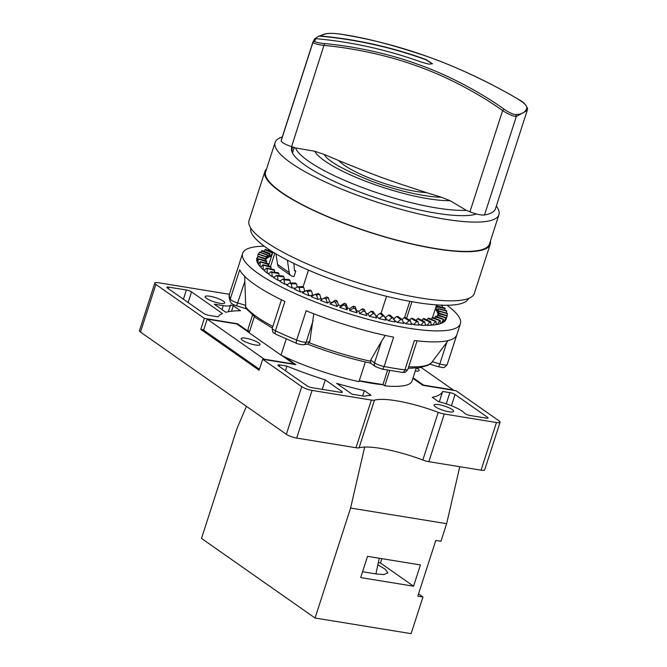 <?xml version="1.0" encoding="UTF-8"?>
<svg xmlns="http://www.w3.org/2000/svg" width="667" height="667" viewBox="0 0 667 667"><rect width="100%" height="100%" fill="white"/><g stroke="black" fill="none" stroke-linecap="round" stroke-linejoin="round"><path stroke-width="1" d="M426.563 192.646C385.026 179.123 380.232 177.372 338.803 160.597A54.811 11.873 17.9 0 0 426.563 192.646L441.17 197.14L450.1 200.692L466.275 210.297A591.412 128.131 17.9 0 1 469.935 211.789A11.839 2.568 17.9 0 0 484.509 214.982A112.465 24.362 17.9 0 0 495.464 208.746L527.213 110.472L516.325 116.475C513.098 116.316 508.529 114.365 502.618 110.605C484.059 97.065 449.775 77.305 416.15 65.725C383.217 53.685 346.707 47.357 324.27 45.464C317.284 44.514 313.532 43.43 313.006 42.213L314.524 39.128M515.799 114.616C513.015 114.416 509.088 112.59 504.002 109.146C485.476 95.664 451.342 75.971 417.809 64.307C384.392 51.984 347.299 45.539 324.521 43.597C318.392 42.946 315.082 42.129 314.599 41.129L315.741 38.661A429.248 412.823 -123.3 0 1 421.736 62.231L428.939 64.14L432.433 63.724L425.896 59.505A429.248 412.823 56.7 0 0 319.902 35.935L325.638 33.892C328.714 33.183 333.233 33.217 339.178 33.984C362.506 37.035 391.771 44.506 426.963 56.395C460.505 68.001 498.624 87.352 518.659 99.533C523.92 102.86 526.647 105.469 526.838 107.37C526.163 111.856 522.486 114.274 515.799 114.616L516.325 116.475L484.509 214.982M450.1 200.692A79.081 17.134 -162.1 0 1 371.219 183.325A79.081 17.134 -162.1 0 1 314.732 151.251L324.204 154.419L338.803 160.597M314.732 151.251L295.556 147.949A591.412 128.131 17.9 0 0 291.587 146.657L324.521 43.597M313.165 41.346L281.424 139.611A112.465 24.362 17.9 0 0 281.191 140.729A11.839 2.568 17.9 0 0 291.587 146.657M518.626 99.516L518.668 99.483C523.537 101.976 526.505 105.111 527.572 108.879L527.213 110.472M314.199 39.687L315.741 38.661M432.383 63.832L425.829 59.73A429.006 412.59 -123.3 0 0 319.076 36.093L319.902 35.935L319.076 36.093A429.006 412.59 -123.3 0 0 318.884 36.076L314.724 38.811A429.006 412.59 -123.3 0 1 314.924 38.828M466.275 210.297A97.866 21.202 -162.1 0 1 366.025 188.886A97.866 21.202 -162.1 0 1 295.556 147.949M292.813 153.602A99.441 21.544 -162.1 0 1 292.154 148.749A99.441 21.544 -162.1 0 1 293.055 147.132M292.079 146.815A100.233 21.719 17.9 0 0 292.538 153.127A100.233 21.719 17.9 0 0 305.161 165.266A100.233 21.719 17.9 0 0 395.839 203.952A100.233 21.719 17.9 0 0 476.572 213.99M282.291 136.927A117.592 25.479 17.9 0 0 275.121 142.438A117.592 25.479 17.9 0 0 290.979 162.956A117.592 25.479 -162.1 0 0 413.307 212.598A117.592 25.479 -162.1 0 0 498.924 214.724A117.592 25.479 -162.1 0 0 496.331 206.061M275.121 142.438L265.649 171.761A117.592 25.479 17.9 0 0 281.507 192.279A117.592 25.479 -162.1 0 0 403.835 241.921A117.592 25.479 -162.1 0 0 489.453 244.055L498.924 214.724M266.558 168.951A118.384 25.646 17.9 0 0 264.899 171.519A118.384 25.646 17.9 0 0 280.857 192.179A118.384 25.646 -162.1 0 0 404.01 242.154A118.384 25.646 -162.1 0 0 490.203 244.297A118.384 25.646 -162.1 0 0 490.362 241.237M264.899 171.519L249.033 220.644A118.384 25.646 17.9 0 0 264.991 241.304A118.384 25.646 -162.1 0 0 388.144 291.279A118.384 25.646 -162.1 0 0 474.337 293.422L490.203 244.297M250.775 228.122A114.441 24.796 17.9 0 0 266.325 247.69A114.441 24.796 -162.1 0 0 384.475 295.781A114.441 24.796 -162.1 0 0 468.551 298.466M270.56 266.475L274.846 253.202M252.493 315.216L248.324 328.106A86.026 18.634 17.9 0 0 248.541 331.491A86.026 18.634 17.9 0 0 248.991 332.5A86.026 18.634 17.9 0 0 249.141 332.783L254.335 316.708M438.077 314.932A90.762 19.66 17.9 0 0 437.936 313.832A90.762 19.66 -162.1 0 0 437.769 313.24A90.762 19.66 17.9 0 0 436.927 311.381A90.762 19.66 -162.1 0 0 436.535 310.722A90.762 19.66 17.9 0 0 435.293 309.038M388.344 320.66A99.441 21.544 17.9 0 0 395.089 321.969L393.588 318.209L392.029 317.909L388.344 320.66L385.134 317.859A90.762 19.66 -162.1 0 1 385.067 317.842M379.006 318.601A99.441 21.544 17.9 0 0 386.043 320.177L384.425 316.316L382.8 315.95L379.006 318.601L376.605 315.975A90.762 19.66 -162.1 0 1 375.638 315.749M369.368 316.216A99.441 21.544 17.9 0 0 376.622 318.034L374.904 314.074L373.237 313.657L369.368 316.216L367.809 313.798A90.762 19.66 -162.1 0 1 365.933 313.307M359.53 313.523A99.441 21.544 17.9 0 0 366.925 315.566L365.149 311.522L363.44 311.047L359.53 313.523L358.829 311.347A90.762 19.66 -162.1 0 1 356.57 310.689L357.053 312.806L355.253 308.679L353.535 308.162L349.608 310.564A99.441 21.544 17.9 0 0 357.053 312.806M349.608 310.564L349.775 308.638A90.762 19.66 -162.1 0 1 347.507 307.929L347.123 309.78L345.323 305.586L343.613 305.019L339.703 307.354A99.441 21.544 17.9 0 0 347.123 309.78M339.703 307.354L340.737 305.711A90.762 19.66 -162.1 0 1 338.486 304.952L337.244 306.52L335.476 302.259L333.792 301.667L329.932 303.944A99.441 21.544 17.9 0 0 337.244 306.52M329.932 303.944L331.816 302.601A90.762 19.66 -162.1 0 1 329.615 301.801L327.522 303.06L325.821 298.758L324.17 298.132L320.393 300.367A99.441 21.544 17.9 0 0 327.522 303.06M322.52 299.108A90.762 19.66 -162.1 0 1 320.977 298.499L318.059 299.45L316.45 295.106L314.866 294.455L311.197 296.657A99.441 21.544 17.9 0 0 318.059 299.45M313.34 295.373A90.762 19.66 -162.1 0 1 312.673 295.089L308.963 295.714L307.479 291.346L305.978 290.679L302.443 292.863A99.441 21.544 17.9 0 0 308.963 295.714M271.569 256.153A90.762 19.66 17.9 0 0 270.485 256.47A90.762 19.66 17.9 0 0 269.71 256.745A90.762 19.66 17.9 0 0 267.734 257.687A90.762 19.66 17.9 0 0 267.192 258.046A90.762 19.66 17.9 0 0 266.1 259.013M447.032 305.244A114.441 24.796 -162.1 0 1 460.405 323.728A114.441 24.796 -162.1 0 1 377.08 321.661A114.441 24.796 -162.1 0 1 258.029 273.353A114.441 24.796 17.9 0 1 242.605 253.385A114.441 24.796 17.9 0 1 264.257 246.215M444.964 310.388L444.756 308.204L445.139 308.721L437.068 306.762L436.66 306.211L437.068 306.762L436.535 310.722L437.202 310.897M446.498 313.173L446.582 311.089L438.344 308.854L438.152 313.348M445.631 320.202A99.441 21.544 17.9 0 0 446.131 319.126L447.148 315.975L445.414 320.127M443.88 321.994A99.441 21.544 17.9 0 0 445.289 320.685L445.873 317.934L443.88 321.994L443.347 321.802M441.12 323.42A99.441 21.544 17.9 0 0 443.28 322.386L443.572 319.526L441.12 323.42L440.278 323.095M437.377 324.462A99.441 21.544 17.9 0 0 440.27 323.712L440.278 320.752L439.611 320.919L437.377 324.462L436.235 323.987M432.691 325.112A99.441 21.544 17.9 0 0 436.293 324.662L436.026 321.577L435.192 321.686L432.691 325.112L431.266 324.47M425.404 324.529L427.122 325.363A99.441 21.544 17.9 0 0 431.382 325.213L430.64 321.677L423.845 318.467M418.726 324.154L420.719 325.204A99.441 21.544 17.9 0 0 425.596 325.363L424.571 321.694L418.309 318.484M411.289 323.328L413.557 324.654A99.441 21.544 17.9 0 0 418.993 325.104L417.725 321.311M403.16 322.044L405.719 323.703A99.441 21.544 17.9 0 0 411.656 324.454L410.18 320.527L405.186 317.425M394.397 320.235L397.282 322.361A99.441 21.544 17.9 0 0 403.66 323.403L402.018 319.376L397.732 316.375M300.333 291.904L298.999 287.51L297.59 286.852L294.222 289.019A99.441 21.544 17.9 0 0 300.333 291.904L304.427 291.637M292.263 288.052L291.112 283.658L289.812 282.991L286.635 285.168A99.441 21.544 17.9 0 0 292.263 288.052L295.664 288.077M284.842 284.209L283.892 279.823L282.716 279.165L279.756 281.357A99.441 21.544 17.9 0 0 284.842 284.209L287.752 284.4M278.156 280.415L277.43 276.055L276.388 275.404L273.662 277.622A99.441 21.544 17.9 0 0 278.156 280.415L280.649 280.69M272.269 276.705L271.786 272.378L270.902 271.752L268.417 274.012A99.441 21.544 17.9 0 0 272.269 276.705L274.387 277.022M267.25 273.128L267.033 268.843L266.3 268.251L264.09 270.552A99.441 21.544 17.9 0 0 267.25 273.128L269.026 273.453M263.157 269.718L263.207 265.491L262.648 264.932L260.714 267.3A99.441 21.544 17.9 0 0 263.157 269.718L264.591 270.027M260.03 266.517L260.372 262.356L259.98 261.839L258.337 264.274A99.441 21.544 17.9 0 0 260.03 266.517L261.13 266.783M257.904 263.557L258.329 259.004L256.978 261.514A99.441 21.544 17.9 0 0 257.904 263.557L258.671 263.765M256.803 260.872L257.737 256.87L256.662 259.054A99.441 21.544 17.9 0 0 256.803 260.872L257.245 261.005M256.745 258.488L256.87 257.996A99.441 21.544 17.9 0 0 256.745 258.488L256.862 258.529M267.284 257.52L267.734 257.687L269.443 254.094L261.547 251.034L262.048 250.792M269.751 256.186L270.485 256.47L272.436 252.968L264.841 249.808L265.508 249.641M246.173 308.738L236.643 305.861C230.715 303.568 231.766 303.568 230.407 301.826A3.944 3.777 -25.3 0 1 230.24 299.116L239.711 269.785A114.441 24.796 17.9 0 0 254.477 284.35A114.441 24.796 -162.1 0 0 284.909 301.467L275.438 330.79A7.896 1.709 -162.1 0 1 272.269 328.239C272.745 334.792 273.795 332.199 275.921 334.292A3.944 2.001 -64.6 0 1 275.438 330.79A114.441 24.796 -162.1 0 0 296.673 340.087L306.145 310.764A114.441 24.796 -162.1 0 0 393.613 337.152L384.142 366.483A7.896 1.709 -162.1 0 1 374.546 362.84L370.66 360.113L381.516 341.271L374.546 362.84A3.944 3.152 -55 0 0 375.504 366.592L370.477 363.073M460.405 323.728L447.374 364.057A114.441 24.796 -162.1 0 1 447.182 364.574L456.653 335.243A114.441 24.796 -162.1 0 1 414.382 340.529L404.911 369.86A114.441 24.796 -162.1 0 1 384.142 366.483A3.944 1.851 -78.9 0 1 381.807 369.059L375.504 366.592M406.578 318.292L411.939 301.709M389.711 370.518L384.759 385.851L382.95 384.584L387.61 370.143M404.669 317.342L409.838 301.326M249.141 332.783L281.024 355.127L286.235 338.986M281.024 355.127A86.026 18.634 17.9 0 0 281.816 355.511A86.026 18.634 -162.1 0 0 284.851 356.945A86.026 18.634 17.9 0 0 358.971 381.657L365.333 361.964M384.759 385.851A86.026 18.634 17.9 0 0 412.048 380.99L416.216 368.101M381.124 313.081L386.543 296.29M303.151 286.627L308.479 270.118M441.913 305.069L442.471 305.628L442.404 307.37M440.045 305.102L442.471 305.628M436.66 306.211L435.776 307.537M438.344 308.854L436.927 311.381M438.069 315.491L439.086 311.231L437.936 313.832M446.998 315.683L447.382 313.69L439.086 311.231M438.277 315.007L438.878 313.323M447.148 315.975L438.728 313.707M436.835 316.725L437.727 315.107M445.873 317.934L437.385 315.424M434.459 318.134L435.643 316.575M443.572 319.526L435.126 316.825M431.157 319.21L432.65 317.692M440.278 320.752L431.949 317.867M426.972 319.943L427.906 318.568L428.781 318.459M436.026 321.577L427.906 318.568M421.928 320.335L423.036 318.893L424.07 318.859M430.857 322.019L429.873 322.053L427.122 325.363M423.036 318.893L429.873 322.053M416.083 320.385L417.4 318.851L418.576 318.893M424.829 322.044L423.703 322.011L420.719 325.204M417.4 318.851L423.703 322.011M409.488 320.102L411.047 318.451L412.364 318.559M418.009 321.677L416.75 321.569L413.557 324.654M411.047 318.451L416.75 321.569M402.159 319.51L404.052 317.675L405.494 317.859M410.472 320.91L409.104 320.735L405.719 323.703M404.052 317.675L409.104 320.735M393.288 319.41L396.498 316.558L398.041 316.808M402.301 319.751L400.834 319.51L397.282 322.361M396.498 316.558L400.834 319.51M385.134 317.859L388.461 315.091L390.095 315.408M393.588 318.209L389.811 314.991M388.461 315.091L392.029 317.909M376.605 315.975L380.032 313.298L381.732 313.682M384.425 316.316L381.507 313.315M380.032 313.298L382.8 315.95M367.809 313.798L371.294 311.197L373.053 311.639M374.904 314.074L372.945 311.422M371.294 311.197L373.237 313.657M358.829 311.347L362.356 308.821L364.149 309.313L365.149 311.522L364.149 309.313M362.356 308.821L363.44 311.047M349.775 308.638L353.31 306.178L355.119 306.72L356.57 310.689M355.119 306.72L355.253 308.679M353.31 306.178L353.535 308.162M340.737 305.711L344.264 303.31L346.056 303.902L347.507 307.929M346.056 303.902L345.323 305.586M344.264 303.31L343.613 305.019M331.816 302.601L335.301 300.25L337.068 300.867L338.486 304.952M337.068 300.867L335.476 302.259M335.301 300.25L333.792 301.667M324.17 298.132L326.655 296.94L328.247 297.674L329.615 301.801M328.247 297.674L325.821 298.758M318.034 293.663L319.693 294.339L320.977 298.499M318.292 293.538L314.866 294.455M319.693 294.339L316.45 295.106M309.922 290.22L311.506 290.912L312.673 295.089M311.506 290.912L307.479 291.346M310.347 290.053L305.978 290.679M302.276 286.718L303.76 287.419L304.802 291.612M303.76 287.419L298.999 287.51M302.76 286.543L297.59 286.852M295.189 283.2L296.548 283.9L297.215 287.085M296.548 283.9L291.112 283.658M295.689 283.033L289.812 282.991M288.719 279.706L289.953 280.398L290.362 282.866M289.953 280.398L283.892 279.823M289.22 279.54L282.716 279.165M282.958 276.28L284.042 276.955L284.3 279.131M284.042 276.955L277.43 276.055M283.433 276.105L276.388 275.404M277.956 272.945L278.881 273.595L279.014 275.546M278.881 273.595L271.786 272.378M278.397 272.77L270.902 271.752M294.43 270.11L295.781 271.06L294.906 270.919A0.792 0.634 -55 0 1 294.455 270.402L293.889 263.432M287.394 260.172L289.195 272.561A6.311 5.044 125 0 0 291.004 275.654A6.311 5.044 125 0 0 292.73 276.355L294.005 276.555L295.781 271.06M413.09 377.78L423.562 385.126L453.21 389.945L421.185 367.492M416.658 368.067A9.863 2.134 -162.1 0 1 417.859 368.809A9.863 2.134 -162.1 0 1 419.184 370.527A9.863 2.134 -162.1 0 1 415.274 370.994M248.991 332.5L236.818 323.97L207.162 319.143L264.34 359.221L293.989 364.049L281.816 355.511M242.521 340.287A9.863 2.134 -162.1 0 1 241.187 338.561A9.863 2.134 -162.1 0 1 248.374 338.744A9.863 2.134 -162.1 0 1 258.638 342.905A9.863 2.134 -162.1 0 1 259.963 344.631A9.863 2.134 -162.1 0 1 252.785 344.447A9.863 2.134 -162.1 0 1 242.521 340.287M229.415 294.28L158.438 282.741A7.896 1.709 17.9 0 0 154.819 283.041L139.428 330.699A7.896 1.709 17.9 0 0 140.487 332.074L286.343 434.309A7.896 1.709 17.9 0 0 296.682 438.077L355.986 447.732A7.896 1.709 17.9 0 0 359.071 447.815A55.244 11.973 -162.1 0 1 422.845 460.022A7.896 1.709 17.9 0 0 428.864 461.681L481.065 470.168A7.896 1.709 17.9 0 0 484.684 469.868L500.075 422.211A7.896 1.709 17.9 0 0 499.008 420.835L456.053 390.72L422.853 385.326L412.906 378.347M154.819 283.041A7.896 1.709 17.9 0 0 155.886 284.417L204.327 318.367L237.527 323.77L237.344 324.337M248.541 331.491L237.527 323.77M223.303 301.142A10.263 2.226 -162.1 0 1 224.687 302.935A10.263 2.226 -162.1 0 1 217.217 302.743A10.263 2.226 -162.1 0 1 206.545 298.416A10.263 2.226 -162.1 0 1 205.161 296.623A10.263 2.226 -162.1 0 1 212.631 296.807A10.263 2.226 -162.1 0 1 223.303 301.142M208.904 315.341L218.159 316.842A118.384 25.646 17.9 0 1 222.394 313.515L191.546 291.896A3.944 0.859 17.9 0 0 186.376 290.003L168.651 287.118A3.944 0.859 17.9 0 0 166.842 287.269A3.944 0.859 17.9 0 0 167.375 287.961L203.743 313.448A3.944 0.859 17.9 0 0 208.904 315.341M233.317 305.728L240.453 310.73A118.384 25.646 17.9 0 0 225.855 312.298L214.265 304.169L223.287 305.636A15.783 3.418 17.9 0 0 230.532 305.036L228.372 311.722L230.532 305.036L233.317 305.728L231.541 311.239M500.075 422.211A7.896 1.709 17.9 0 1 496.456 422.511L444.255 414.024A7.896 1.709 17.9 0 1 438.236 412.356A55.244 11.973 -162.1 0 0 374.47 400.158A7.896 1.709 17.9 0 1 371.377 400.067L312.073 390.42A7.896 1.709 17.9 0 1 301.734 386.652L262.665 359.263L295.865 364.666L284.851 356.945M359.205 380.94A82.866 17.951 17.9 0 0 383.175 384.742M452.234 409.563A10.263 2.226 -162.1 0 1 453.618 411.347A10.263 2.226 -162.1 0 1 446.148 411.164A10.263 2.226 -162.1 0 1 435.476 406.837A10.263 2.226 -162.1 0 1 434.092 405.044A10.263 2.226 -162.1 0 1 441.562 405.228A10.263 2.226 -162.1 0 1 452.234 409.563M325.279 379.907A118.384 25.646 17.9 0 1 286.927 366.133L279.698 364.957A3.944 0.859 17.9 0 0 277.889 365.107A3.944 0.859 17.9 0 0 278.414 365.791L307.003 385.834A3.944 0.859 17.9 0 0 312.173 387.719L340.537 392.329A3.944 0.859 17.9 0 0 342.346 392.179A3.944 0.859 17.9 0 0 341.812 391.496L325.279 379.907L322.228 389.353M442.646 391.462A118.384 25.646 17.9 0 1 432.291 397.315L438.377 401.576A22.495 4.869 17.9 0 1 464.616 413.265A3.944 0.859 17.9 0 0 470.21 415.516L486.243 418.126A3.944 0.859 17.9 0 0 488.052 417.976A3.944 0.859 17.9 0 0 487.519 417.292L455.044 394.522A3.944 0.859 17.9 0 0 449.875 392.638L442.646 391.462L439.303 401.809M364.357 390.637A118.384 25.646 17.9 0 1 336.668 383.375L352.143 394.222L364.599 396.248A66.3 14.366 17.9 0 1 371.06 395.339L364.357 390.637L362.648 395.931M286.927 366.133L285.443 370.719M382.95 384.584L359.271 380.732M203.71 329.848L200.775 329.365L259.113 370.26L262.665 359.263M207.162 319.143L203.61 330.148L259.438 369.268M204.327 318.367L200.775 329.365M364.649 447.065L350.592 508.046L315.066 618.026L201.501 538.419L237.018 428.439L246.44 406.336M350.592 508.046L446.64 523.67L440.954 541.271L435.801 540.428L417.8 596.148L422.961 596.99L418.534 593.888M459.771 466.708L446.64 523.67M422.961 596.99L411.114 633.65L315.066 618.026M413.548 586.201L360.689 577.597L367.559 556.336L420.418 564.941L413.548 586.201L380.49 563.023L381.899 558.671M362.581 571.744L376.313 573.979L383.925 574.562L387.844 572.878L385.284 569.201L377.872 564.816M378.331 562.673L380.49 563.023M275.996 253.885L277.522 264.382A6.311 5.044 125 0 0 279.331 267.475L291.004 275.654M272.311 328.131L255.778 317.809L245.773 308.187L244.672 276.338M370.969 363.098L370.26 361.172L370.66 360.113M385.309 335.426L381.516 341.271M313.115 320.627L306.153 342.204A3.944 3.493 -97.1 0 1 303.343 344.672L307.879 344.105L309.78 341.746L313.782 313.773M408.229 368.259L419.076 367.817L428.239 365.249L431.566 362.681L446.798 342.379L439.828 363.949L432.308 361.681M448.157 340.562L446.798 342.379M268.084 250.442L268.809 249.391M273.145 252.793L272.436 252.968M263.974 251.276L264.841 249.808M269.71 256.745L269.968 253.844L269.443 254.094L269.968 253.844M260.805 252.51L261.547 251.034M267.192 258.046L267.359 255.553L265.908 259.238M267.7 255.236L259.58 252.326M258.629 254.135L259.255 252.626M265.875 258.671L266.366 256.962L265.783 258.646M266.366 256.962L258.121 254.219M257.704 255.419L257.979 254.586M265.966 258.996L265.666 260.789M266 259.43L257.704 256.453M266.525 261.314L266.492 263.24M266.75 261.814L258.329 259.004M268.017 263.907L268.267 265.958M268.426 264.449L259.98 261.839M270.443 266.725L271.035 267.309L270.96 268.943M271.035 267.309L262.648 264.932M273.77 269.751L274.529 270.377L274.554 272.144M274.529 270.377L266.3 268.251M469.935 211.789L502.618 110.605L504.002 109.146M325.638 33.892L325.121 33.925C328.114 33.158 332.833 33.175 339.286 33.975C401.1 43.705 460.889 65.541 518.668 99.483L518.659 99.533M527.514 109.13L526.838 107.37M281.191 140.729L313.006 42.213L314.599 41.129M324.204 154.419C327.53 160.897 343.322 169.818 371.569 181.182C400.508 192.071 429.473 197.424 441.17 197.14M245.373 305.269L237.852 303.001A7.896 1.709 -162.1 0 1 230.24 299.116A114.441 24.796 -162.1 0 1 229.581 293.713L242.605 253.385M168.651 287.118L168.192 288.536M186.376 290.003L183.408 299.2M191.546 291.896L188.119 302.501M341.812 391.496L341.512 392.429M279.698 364.957L279.24 366.366M449.875 392.638L446.256 403.852M455.044 394.522L451.426 405.736M487.519 417.292L487.218 418.226M222.011 309.596L223.287 305.636M155.886 284.417L140.487 332.074M301.734 386.652L286.343 434.309M312.073 390.42L296.682 438.077M371.377 400.067L355.986 447.732M374.47 400.158L359.071 447.815M438.236 412.356L422.845 460.022M444.255 414.024L428.864 461.681M496.456 422.511L481.065 470.168M277.522 264.382L289.195 272.561M272.845 326.48A99.55 21.569 -162.1 0 1 245.356 306.495M370.26 361.172A99.55 21.569 -162.1 0 1 309.413 342.813M431.566 362.681A99.55 21.569 -162.1 0 1 408.704 366.792M447.374 364.057L447.048 364.932A3.944 3.852 -156.3 0 0 447.182 364.574A7.896 1.709 -162.1 0 1 439.828 363.949L438.619 366.808L429.94 364.19M417.083 340.845L407.837 369.46A7.896 1.709 -162.1 0 1 404.911 369.86A3.944 2.551 -82.9 0 1 402.134 372.361L381.807 369.059M303.343 344.672C303.869 345.248 296.607 343.738 296.632 343.363A3.944 1.226 -68 0 1 296.673 340.087A7.896 1.709 -162.1 0 0 306.153 342.204L309.78 341.746M236.643 305.861L244.822 281.432M325.121 33.925L319.143 36.068M292.488 152.868L294.214 147.507M268.392 265.991L272.903 252.018M230.407 301.826C228.981 297.507 228.706 294.806 229.581 293.713M432.6 317.375L436.627 304.894M445.014 308.029L436.943 306.003M446.782 310.897L438.561 308.621M447.515 313.482L439.236 310.98M447.215 315.749L438.961 313.056M445.873 317.684L437.744 314.816M443.513 319.251L435.593 316.258M440.162 320.452L432.533 317.35M435.851 321.261L428.606 318.092M417.725 321.302L412.064 318.134M379.29 558.246L375.913 573.912M447.048 364.932C443.272 368.626 444.822 367.709 438.619 366.808M407.837 369.46C404.552 374.162 403.46 371.886 402.134 372.361M296.632 343.363L275.921 334.292M281.457 299.8L272.269 328.239M370.627 363.14C349.666 358.588 328.564 352.226 307.345 344.039M265.391 249.341L273.011 252.443M261.981 250.517L269.902 253.518M259.571 252.076L267.7 254.936M258.187 253.985L266.433 256.687M257.829 256.245L266.108 258.738M258.513 258.813L266.733 261.089M260.23 261.664L268.301 263.69M262.956 264.774L270.785 266.525M266.658 268.101L274.162 269.56"/></g></svg>
